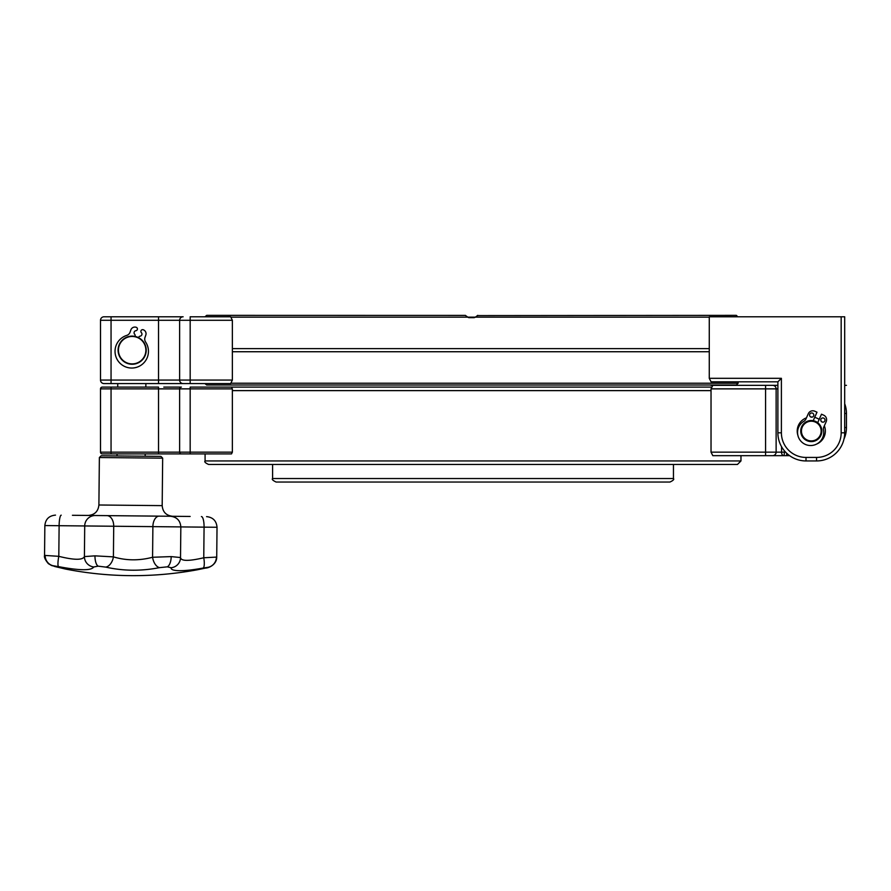 <?xml version="1.0" encoding="UTF-8"?>
<svg xmlns="http://www.w3.org/2000/svg" width="891" height="891" viewBox="0 0 891 891"><rect width="100%" height="100%" fill="white"/><g stroke="black" fill="none" stroke-linecap="round" stroke-linejoin="round"><path stroke-width="1.34" d="M769.601 385.346L772.608 385.346A3.519 3.519 90 0 1 776.128 388.866L776.128 452.16A3.519 3.519 90 0 1 772.608 455.669L783.612 455.669A3.519 2.06 -90 0 1 781.552 452.16L784.381 452.16L784.381 450.79M769.657 455.669L712.811 455.669L711.029 452.16L765.581 452.16L765.581 388.866L711.029 388.866L712.811 385.346L740.967 385.346M772.608 385.346A3.519 3.519 90 0 1 776.128 388.866A3.519 3.519 0 0 0 772.608 385.346A3.519 3.519 0 0 1 776.128 388.866L765.581 388.866L765.581 385.346L776.128 385.346L711.029 385.346L772.608 385.346A3.519 3.519 0 0 1 776.128 388.866L776.128 403.333M823.752 418.135A2.105 2.105 0 0 1 824.13 421.766A2.105 2.105 0 0 1 820.789 420.274A2.105 2.105 0 0 1 823.752 418.135M812.559 413.146A2.105 2.105 0 0 1 812.937 416.776A2.105 2.105 0 0 1 809.596 415.295A2.105 2.105 0 0 1 812.559 413.146M803.96 421.231A13.064 13.064 0 0 0 814.641 444.899A13.064 13.064 0 0 0 823.496 429.93A4.923 4.923 0 0 1 823.819 426.978L826.18 421.677A4.923 4.923 0 0 0 823.685 415.184L821.491 414.204L817.704 422.69A10.547 10.547 0 0 0 813.216 420.686L816.991 412.199L814.797 411.219A4.923 4.923 0 0 0 808.293 413.714L805.932 419.004A4.923 4.923 0 0 1 803.96 421.231M783.49 455.669L769.601 455.669M789.615 455.669L783.612 455.669A3.519 0.768 -90 0 0 784.381 452.16L785.584 452.16M781.552 446.703L781.552 452.16L776.128 452.16A3.519 3.519 0 0 1 772.608 455.669A3.519 3.519 0 0 0 776.128 452.16A3.519 3.519 90 0 1 772.608 455.669L772.608 455.669A3.519 3.519 0 0 0 776.128 452.16L776.128 437.759M776.128 403.255L776.128 388.866L777.888 388.866M711.029 388.866L711.029 390.626L232.362 390.626L232.362 452.16L231.515 453.909L102.265 453.909L111.052 453.909L102.265 453.909L111.052 453.909L111.052 452.16L179.626 452.16L179.626 388.866L179.626 452.16A1.76 1.76 0 0 0 181.374 453.909L205.086 453.909L205.086 460.948L740.967 460.948L737.447 464.467L208.594 464.467L272.59 464.467L272.59 478.523L673.451 478.523C674.342 479.38 673.173 480.55 669.932 482.042L276.11 482.042C272.802 480.461 271.632 479.291 272.59 478.523M711.029 452.16L711.029 390.626M844.69 413.48L846.45 413.48A28.133 28.133 0 0 0 844.69 403.69A28.133 28.133 0 0 1 846.45 413.48L846.45 427.546A28.133 28.133 0 0 1 844 439.029M818.061 439.14A10.547 10.547 0 0 1 803.203 437.826A10.547 10.547 0 0 1 804.517 422.969A10.547 10.547 0 0 1 819.375 424.283A10.547 10.547 0 0 1 818.061 439.14M804.963 423.515A9.846 9.846 0 0 0 807.914 440.31A9.846 9.846 0 0 0 820.99 429.351A9.846 9.846 0 0 0 804.963 423.515M781.396 378.319L781.396 432.814A24.614 24.614 0 0 0 806.01 457.428L816.557 457.428A24.614 24.614 0 0 0 841.171 432.814L841.171 316.784L709.269 316.784L709.269 378.319L781.396 378.319L777.888 381.827L711.051 381.827L709.269 378.319M739.207 381.827L738.138 381.827L738.138 383.23L231.404 383.23M841.171 316.784L844.69 316.784L844.69 432.814A28.133 28.133 0 0 1 816.557 460.948L806.01 460.948A28.133 28.133 0 0 1 777.888 432.814L777.888 381.827M179.626 452.16A1.76 1.76 0 0 0 181.374 453.909A1.76 1.76 0 0 1 179.626 452.16L190.173 452.16L190.173 387.106L231.515 387.106L232.362 388.866L111.052 388.866L111.052 452.16L100.505 452.16A1.76 1.76 0 0 0 102.265 453.909A1.76 1.76 0 0 1 100.505 452.16L100.505 388.866A1.76 1.76 0 0 1 102.265 387.106L111.052 387.106L102.265 387.106M232.362 388.866L232.362 390.626M711.274 387.106L205.086 387.106M163.799 387.106L181.374 387.106A1.76 1.76 0 0 0 179.626 388.866A1.76 1.76 0 0 1 181.374 387.106A1.76 1.76 0 0 0 179.626 388.866M100.505 388.866L111.052 388.866L111.052 387.106L158.52 387.106L158.52 453.909M138.617 337.689A1.76 1.76 0 0 1 140.132 336.163A2.105 2.105 0 0 0 141.368 332.621A1.76 1.76 0 0 1 143.228 329.748A4.221 4.221 0 0 1 145.812 335.127L145.021 337.366A5.279 5.279 0 0 0 145.623 342.044A16.706 16.706 0 0 1 139.687 366.034A16.706 16.706 0 0 1 116.365 357.87A16.706 16.706 0 0 1 126.7 335.417A5.279 5.279 0 0 0 130.097 332.131L130.877 329.893A4.221 4.221 0 0 1 136.256 327.309A1.76 1.76 0 0 1 135.911 330.706A2.105 2.105 0 0 0 134.664 334.259A1.76 1.76 0 0 1 134.897 336.386M232.362 380.067L232.362 320.292L190.173 320.292L190.173 380.067L232.362 380.067L230.669 383.587L158.52 383.587L158.52 380.067L179.626 380.067L179.626 320.292A3.519 3.519 0 0 1 183.134 316.784L104.024 316.784L111.052 316.784L104.024 316.784L111.052 316.784L111.052 380.067L158.52 380.067L158.52 320.292L100.505 320.292L100.505 380.067L100.505 320.292A3.519 3.519 0 0 1 104.024 316.784A3.519 3.519 0 0 0 100.505 320.292A3.519 3.519 0 0 1 104.024 316.784A3.519 3.519 0 0 0 100.505 320.292M179.626 356.333L179.626 344.026M232.362 348.637L709.269 348.637M709.269 351.733L232.362 351.733M468.833 317.675L474.235 317.675M204.93 383.587L206.723 385.012L736.345 385.012L738.138 383.23M204.93 316.784L206.723 315.347L465.358 315.403M231.404 317.14L467.597 317.14L465.314 315.347L468.165 317.419M474.903 317.419L477.142 315.96M477.543 315.581L736.345 315.347L737.77 316.784M709.269 317.14L475.471 317.14L477.754 315.347M467.597 317.14L475.471 317.14M134.541 336.319A14.067 14.067 0 0 1 142.961 359.184A14.067 14.067 0 0 1 118.948 355.041A14.067 14.067 0 0 1 134.541 336.319M134.485 336.664A13.71 13.71 0 0 0 119.283 354.919A13.71 13.71 0 0 0 142.694 358.962A13.71 13.71 0 0 0 134.485 336.664M117.055 453.909L117.033 455.947M117.757 383.587L117.723 387.106M179.626 380.067L179.626 372.16L179.626 380.067A3.519 3.519 0 0 0 183.134 383.587L163.799 383.587L183.134 383.587A3.519 3.519 0 0 1 179.626 380.067A3.519 3.519 0 0 0 183.134 383.587A3.519 3.519 0 0 1 179.626 380.067L190.173 380.067L190.173 383.587M232.362 320.292L230.669 316.784L190.173 316.784L190.173 320.292L179.626 320.292L179.626 328.211L179.626 320.292A3.519 3.519 0 0 1 183.134 316.784M158.52 383.587L104.024 383.587L111.052 383.587L111.052 380.067L100.505 380.067A3.519 3.519 0 0 0 104.024 383.587A3.519 3.519 0 0 1 100.505 380.067A3.519 3.519 0 0 0 104.024 383.587A3.519 3.519 0 0 1 100.505 380.067M72.427 515.288L170.393 516.257C176.786 516.958 180.272 520.5 180.84 526.915L44.851 525.556C45.541 519.163 49.094 515.689 55.498 515.121M170.359 516.257L190.151 516.457M55.164 566.598L65.511 569.048A351.622 351.622 0 0 0 197.568 569.739L208.305 567.255L203.081 568.068C193.481 569.839 185.618 570.719 179.514 570.685C173.622 570.596 170.816 569.616 171.117 567.745L167.274 566.843L159.589 567.634C141.134 571.231 123.181 571.053 105.717 567.099L98.121 566.153L93.755 566.977C91.405 570.741 79.667 570.619 58.55 566.631L52.925 565.707L55.164 566.598A10.547 6.794 104.7 0 1 54.841 566.52L54.841 566.52A10.547 6.794 104.7 0 1 54.462 566.398M44.851 525.556L44.55 555.405L58.806 556.329C74.142 560.149 82.674 560.239 84.411 556.585L94.969 555.85L113.413 556.875C126.099 560.662 139.152 560.795 152.573 557.265L171.195 556.608L180.517 557.543C180.984 561.207 188.725 561.285 203.761 557.766L216.725 557.087L217.025 527.272L180.84 526.915L180.517 557.543A10.547 10.358 -169 0 1 180.338 559.448L180.338 559.448A10.547 10.358 -169 0 1 171.117 567.745M99.369 457.529L162.663 458.163L160.915 456.381L101.151 455.791L99.369 457.529L98.901 504.997L162.184 505.631L162.663 458.163M98.901 504.997C98.21 511.401 94.658 514.887 88.242 515.443L172.631 516.279C166.227 515.588 162.752 512.047 162.184 505.631M181.887 516.379L159.211 516.145A10.547 6.226 90.6 0 0 152.884 526.637L152.573 557.265A10.547 6.114 77.3 0 0 159.589 567.634M93.755 566.977A10.547 10.358 -167 0 1 84.411 556.585L84.712 525.957A10.547 10.536 -89.4 0 1 95.359 515.51M58.55 566.631A10.547 1.949 -78.5 0 1 58.806 556.329L59.118 525.701A10.547 1.982 -89.4 0 1 61.212 515.176M106.953 515.633A10.547 6.861 90.6 0 1 113.714 526.247L113.413 556.875A10.547 6.738 104.6 0 1 105.717 567.099M201.399 516.568A10.547 2.773 90.6 0 1 204.072 527.149L203.761 557.766A10.547 2.729 79.4 0 1 203.081 568.068M846.45 385.346L844.69 385.346L846.45 385.346M777.888 385.346L776.128 385.346M712.811 385.346C750.088 385.346 750.088 385.346 712.811 385.346L711.029 385.346L712.811 385.346M776.128 437.704L776.128 452.16L765.581 452.16L765.581 455.669M786.675 455.669L786.675 453.241M846.45 427.546L844.69 427.546M824.342 425.82A14.067 14.067 0 0 1 816.735 444.03M798.002 435.688A14.067 14.067 0 0 1 806.455 417.846M810.832 416.999A14.067 14.067 0 0 1 812.458 417.044M814.675 417.4A14.067 14.067 0 0 1 819.174 419.405M820.923 420.808A14.067 14.067 0 0 1 822.037 421.989M781.396 432.814L777.888 432.814M806.01 457.428L806.01 460.948M816.557 457.428L816.557 460.948M841.171 432.814L844.69 432.814M190.173 453.909L190.173 452.16L232.362 452.16M100.505 452.16A1.76 1.76 0 0 0 102.265 453.909A1.76 1.76 0 0 1 100.505 452.16M179.626 320.292L158.52 320.292L158.52 316.784M94.969 555.85A10.547 4.21 90.6 0 0 98.121 566.153M52.925 565.707A10.547 10.191 -89.4 0 1 45.151 555.36M171.195 556.608A10.547 4.934 90.6 0 1 167.274 566.843M216.424 557.064A10.547 10.369 90.6 0 1 208.305 567.255M673.451 464.467L673.451 478.523M205.086 460.948C204.184 461.805 205.364 462.975 208.594 464.467M740.967 460.948L740.967 455.669M145.166 456.225L145.188 453.909M145.846 387.106L145.89 383.587M182.532 383.531L183.134 383.587M217.025 527.272C216.457 520.867 212.971 517.315 206.578 516.624M44.55 555.405C43.96 557.131 45.229 559.882 48.359 563.647L51.6 565.529L65.511 569.048M197.568 569.739L205.654 568.057C208.55 568.157 216.791 564.627 216.725 557.087L216.725 557.087"/></g></svg>
